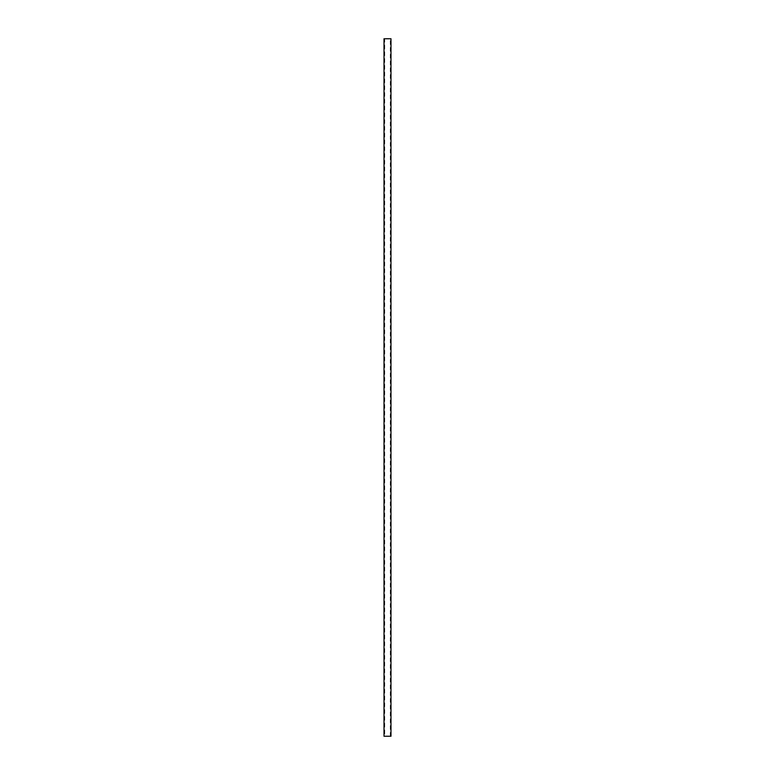 <?xml version="1.0" encoding="UTF-8"?>
<svg xmlns="http://www.w3.org/2000/svg" width="775" height="775" viewBox="0 0 775 775"><rect width="100%" height="100%" fill="white"/><g stroke="black" fill="none" stroke-linecap="round" stroke-linejoin="round"><path stroke-width="0.58" stroke-dasharray="3.88 2.91" d="M384.71 736.25L390.29 736.25L384.71 736.25L384.71 38.75L390.29 38.75L384.71 38.75M390.29 736.25L390.29 38.75M384.012 736.25L390.988 736.25M384.012 38.75L390.988 38.75"/><path stroke-width="1.16" d="M390.988 736.25L384.012 736.25L384.012 38.75L390.988 38.75L390.988 736.25"/></g></svg>
